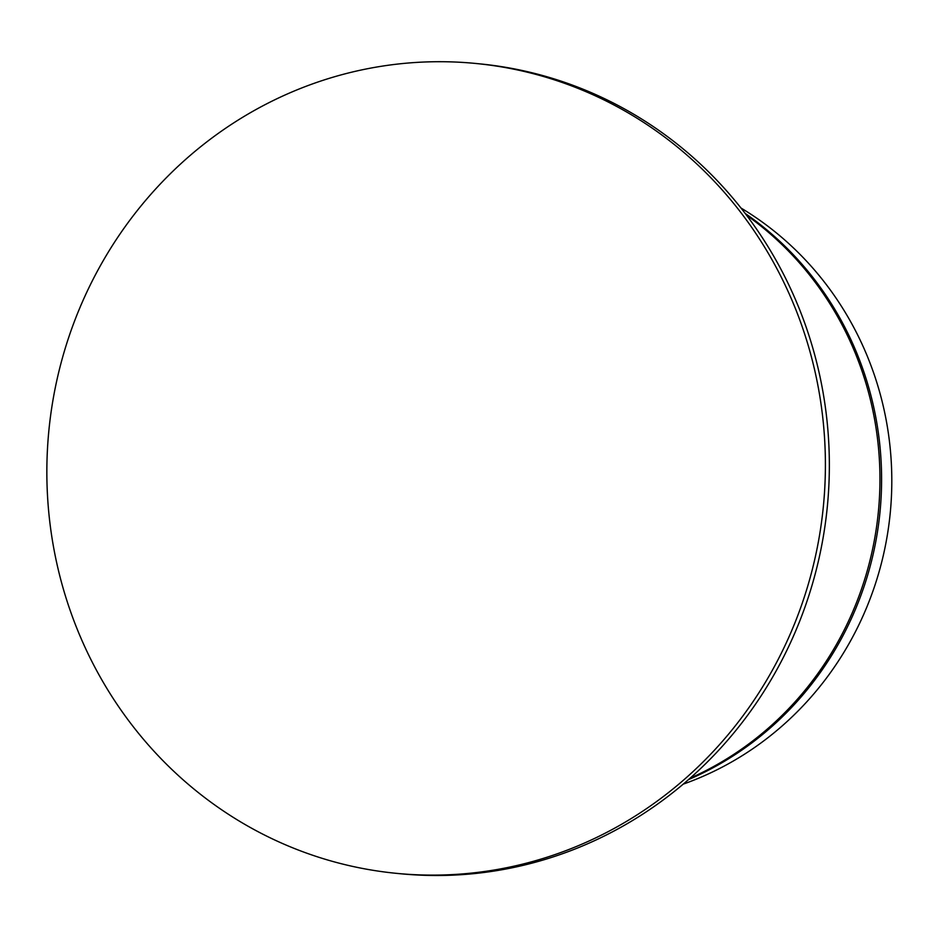 <?xml version="1.0" encoding="UTF-8"?>
<svg xmlns="http://www.w3.org/2000/svg" width="937" height="937" viewBox="0 0 937 937"><rect width="100%" height="100%" fill="white"/><g stroke="black" fill="none" stroke-linecap="round" stroke-linejoin="round"><path stroke-width="1.41" d="M329.578 860.553A406.881 389.101 -84.3 0 0 395.543 873.261A406.881 389.101 -84.3 0 0 823.283 507.222A406.881 389.101 -84.3 0 0 476.71 63.564A406.881 389.101 -84.3 0 0 53.913 394.805A406.881 389.101 -84.3 0 0 329.578 860.553M395.543 873.261L399.49 873.647A406.881 389.101 -84.3 0 0 827.23 507.62A406.881 389.101 -84.3 0 0 480.658 63.95L476.71 63.564M683.249 784.128A317.514 303.635 -84.3 0 0 890.15 513.921A317.514 303.635 -84.3 0 0 740.991 208.026M746.543 215.205A322.105 308.039 95.7 0 1 878.274 512.726A322.105 308.039 95.7 0 1 690.112 778.19M688.484 779.619A321.824 307.758 -84.3 0 0 879.913 512.902A321.824 307.758 -84.3 0 0 745.243 213.484"/></g></svg>
